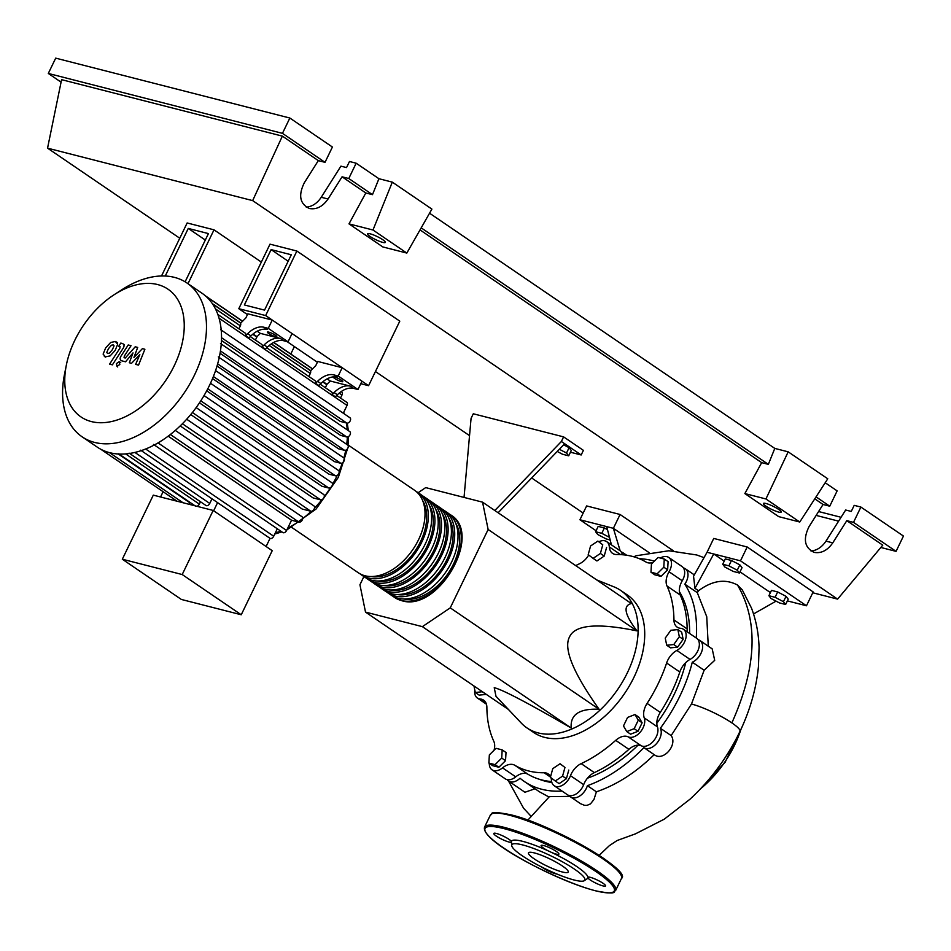 <?xml version="1.0" encoding="UTF-8"?>
<svg xmlns="http://www.w3.org/2000/svg" width="951" height="951" viewBox="0 0 951 951"><rect width="100%" height="100%" fill="white"/><g stroke="black" fill="none" stroke-linecap="round" stroke-linejoin="round"><path stroke-width="1.43" d="M165.26 276.016L188.262 228.43L208.435 233.589L185.124 281.805M205.309 240.044L188.262 228.43M261.335 262.072L214.011 229.833L187.977 283.683M294.394 346.568L290.792 354.01M161.515 275.98L187.145 222.962L214.011 229.833M539.051 779.178A119.969 76.888 -55.7 0 0 551.877 782.507M587.48 778.168A119.969 76.888 -55.7 0 0 638.026 745.168M656.82 723.307A119.969 76.888 -55.7 0 0 674.069 694.634A119.969 76.888 -55.7 0 0 685.742 662.609M363.9 576.568L359.93 584.77L365.517 612.099L422.387 626.65L571.218 728.05C528.174 703.098 502.508 689.641 494.235 687.692L495.982 696.287L521.291 723.081A83.201 53.327 -55.7 0 0 526.961 727.919A83.201 53.327 -55.7 0 0 627.327 672.856A83.201 53.327 -55.7 0 0 620.646 590.405A83.201 53.327 -55.7 0 0 614.061 586.898L596.681 579.908M620.646 590.405L627.244 594.898A83.201 53.327 124.3 0 1 633.925 677.35A83.201 53.327 124.3 0 1 533.559 732.413L526.961 727.919M422.387 626.65L450.251 607.867L488.136 529.493L482.561 502.164L631.405 603.564C622.774 605.525 624.629 614.631 636.98 630.893C597.359 622.739 574.868 624.783 569.483 637.004C563.313 648.689 573.18 672.773 599.094 709.268C579.314 708.388 570.029 714.641 571.218 728.05M559.343 449.264L566.511 453.021L568.698 455.826L562.516 454.245L557.227 451.463M563.646 444.806L569.09 447.671L566.511 453.021M569.09 447.671L571.289 450.477L568.698 455.826M570.434 452.224L581.18 454.97L583.403 450.358L563.61 436.878L561.387 441.49L494.817 510.509M498.122 512.755L564.68 443.737L581.18 454.97M464.04 497.421L471.066 418.381L473.289 413.78L563.61 436.878M561.387 441.49L564.68 443.737M365.517 612.099L508.428 709.458M488.136 529.493L636.98 630.893M450.251 607.867L599.094 709.268M482.561 502.164L425.691 487.613L418.143 492.701M482.407 691.734L475.298 692.506L473.967 685.98M486.223 694.337L482.335 691.829M486.163 694.432L479.126 695.11L475.298 692.506M488.873 763.071L489.349 754.904L496.006 748.318L502.187 749.899L501.712 758.066L495.055 764.652L488.873 763.071L492.701 765.674L498.883 767.255L495.055 764.652M501.712 758.066L505.54 760.669L506.015 752.503L502.187 749.899M505.54 760.669L498.883 767.255M555.289 781.009L550.391 777.288L552.769 768.646L560.044 763.736L564.953 767.469L562.576 776.111L555.289 781.009L559.117 783.624L566.404 778.714L562.576 776.111M564.953 767.469L560.044 763.736M568.781 770.084L566.404 778.714M634.174 728.68L626.768 731.581L623.476 725.946L627.589 717.434L635.006 714.534L638.299 720.169L634.174 728.68L638.002 731.295L630.596 734.184L626.768 731.581M638.299 720.169L642.115 722.772L638.822 717.149L635.006 714.534M642.115 722.772L638.002 731.295M679.323 636.742L673.748 644.552L666.71 645.23L665.248 638.097L670.824 630.275L677.861 629.598L679.323 636.742L683.151 639.345L677.564 647.167L673.748 644.552M677.564 647.167L670.538 647.845L666.71 645.23M683.151 639.345L681.689 632.201L677.861 629.598M664.273 559.033L663.798 567.2L657.141 573.786L650.971 572.205L651.447 564.038L658.104 557.452L664.273 559.033L668.101 561.637L667.626 569.804L663.798 567.2M667.626 569.804L660.969 576.389L657.141 573.786M660.969 576.389L654.787 574.808L650.971 572.205M597.858 541.083L602.768 544.816L600.39 553.458L593.103 558.368L588.205 554.635L590.583 545.993L597.858 541.083L602.768 544.816M606.595 547.431L604.218 556.062L600.39 553.458M604.218 556.062L596.931 560.971L593.103 558.368M689.63 633.497A119.969 76.888 -55.7 0 0 679.359 591.558M667.02 586.042L680.215 595.029A15.596 9.997 124.3 0 1 682.247 580.764L669.052 571.777A15.596 9.997 -55.7 0 0 667.02 586.042A121.003 77.554 124.3 0 1 673.938 619.921A15.596 9.997 -55.7 0 0 677.219 627.173A15.596 9.997 -55.7 0 0 680.607 628.314A13.005 8.333 124.3 0 1 683.436 629.277A13.005 8.333 124.3 0 1 685.481 639.631A13.005 8.333 124.3 0 1 676.85 650.436A15.596 9.997 -55.7 0 0 666.615 663.013A121.003 77.554 124.3 0 1 647.084 703.419A15.596 9.997 -55.7 0 0 644.243 717.886A13.005 8.333 124.3 0 1 640.308 732.056A13.005 8.333 124.3 0 1 628.147 736.835A15.596 9.997 -55.7 0 0 615.713 740.353A121.003 77.554 124.3 0 1 581.168 763.629A15.596 9.997 -55.7 0 0 570.481 775.683A13.005 8.333 124.3 0 1 554.183 785.728A13.005 8.333 124.3 0 1 551.473 780.379A15.596 9.997 -55.7 0 0 550.962 777.716M680.215 595.029A121.003 77.554 124.3 0 1 687.133 628.908L673.938 619.921M687.585 632.106A15.596 9.997 124.3 0 1 687.133 628.908M598.868 541.773A13.005 8.333 124.3 0 1 606.631 541.595A13.005 8.333 124.3 0 1 609.329 546.944A15.596 9.997 -55.7 0 0 612.575 553.363A15.596 9.997 -55.7 0 0 616.688 554.54A121.003 77.554 124.3 0 1 646.002 562.041A15.596 9.997 -55.7 0 0 653.075 562.421M494.021 750.291A15.596 9.997 -55.7 0 0 493.795 741.281A121.003 77.554 124.3 0 1 486.876 707.401A15.596 9.997 -55.7 0 0 483.595 700.15A15.596 9.997 -55.7 0 0 480.207 698.997A13.005 8.333 124.3 0 1 477.378 698.034A13.005 8.333 124.3 0 1 474.787 690.046M550.546 776.694A15.596 9.997 -55.7 0 0 548.228 773.948A15.596 9.997 -55.7 0 0 544.127 772.771A121.003 77.554 124.3 0 1 514.812 765.282A15.596 9.997 -55.7 0 0 502.544 767.861A13.005 8.333 124.3 0 1 492.047 769.835A13.005 8.333 124.3 0 1 489.313 763.368M551.628 781.567A121.003 77.554 124.3 0 1 528.007 774.269L514.812 765.282M502.544 767.861L515.739 776.848A15.596 9.997 124.3 0 1 528.007 774.269M615.713 740.353L628.908 749.34A15.596 9.997 124.3 0 1 641.343 745.822L628.147 736.835M628.908 749.34A121.003 77.554 124.3 0 1 594.363 772.616L581.168 763.629M570.481 775.683L583.676 784.67A15.596 9.997 124.3 0 1 594.363 772.616M644.243 717.886L657.438 726.873A15.596 9.997 124.3 0 1 660.279 712.406L647.084 703.419M666.615 663.013L679.81 672A121.003 77.554 124.3 0 1 660.279 712.406M679.81 672A15.596 9.997 124.3 0 1 690.046 659.423L676.85 650.436M575.712 565.619A121.003 77.554 124.3 0 1 579.635 563.693A15.596 9.997 -55.7 0 0 588.705 555.004M657.438 726.873A13.005 8.333 124.3 0 1 653.503 741.043A13.005 8.333 124.3 0 1 641.343 745.822M583.676 784.67A13.005 8.333 124.3 0 1 567.378 794.715L554.183 785.728M515.739 776.848A13.005 8.333 124.3 0 1 505.243 778.821L492.047 769.835M606.631 541.595L619.826 550.581A13.005 8.333 124.3 0 1 622.37 554.742M660.339 558.023A13.005 8.333 124.3 0 1 668.767 557.476L681.962 566.475A13.005 8.333 124.3 0 1 682.247 580.764M683.436 629.277L696.631 638.264A13.005 8.333 124.3 0 1 698.676 648.63A13.005 8.333 124.3 0 1 690.046 659.423M668.767 557.476A13.005 8.333 124.3 0 1 669.052 571.777M449.122 513.932A49.916 31.989 124.3 0 1 450.822 514.978A49.916 31.989 124.3 0 1 452.189 569.435A49.916 31.989 124.3 0 1 401.322 600.497A49.916 31.989 124.3 0 1 394.617 597.49A49.916 31.989 124.3 0 1 393.013 596.289M291.838 527.472L358.325 572.764A49.916 31.989 -55.7 0 0 365.029 575.771A49.916 31.989 -55.7 0 0 415.896 544.709A49.916 31.989 -55.7 0 0 414.541 490.252L348.054 444.961M455.6 523.002A47.835 30.658 124.3 0 1 448.052 573.489A47.835 30.658 124.3 0 1 403.83 598.999M416.134 491.453A49.916 31.989 124.3 0 1 417.834 492.499A49.916 31.989 124.3 0 1 419.201 546.956A49.916 31.989 124.3 0 1 368.334 578.018A49.916 31.989 124.3 0 1 361.63 575.01A49.916 31.989 124.3 0 1 360.025 573.81M361.63 575.01L364.922 577.257A49.916 31.989 -55.7 0 0 371.627 580.265A49.916 31.989 -55.7 0 0 422.494 549.202A49.916 31.989 -55.7 0 0 421.138 494.746L417.834 492.499M422.731 495.958A49.916 31.989 124.3 0 1 424.431 496.993A49.916 31.989 124.3 0 1 425.798 551.449A49.916 31.989 124.3 0 1 374.932 582.511A49.916 31.989 124.3 0 1 368.227 579.504A49.916 31.989 124.3 0 1 366.622 578.303M368.227 579.504L371.52 581.75A49.916 31.989 -55.7 0 0 378.225 584.758A49.916 31.989 -55.7 0 0 429.091 553.696A49.916 31.989 -55.7 0 0 427.736 499.239L424.431 496.993M429.329 500.452A49.916 31.989 124.3 0 1 431.029 501.486A49.916 31.989 124.3 0 1 432.396 555.943A49.916 31.989 124.3 0 1 381.529 587.005A49.916 31.989 124.3 0 1 374.825 583.997A49.916 31.989 124.3 0 1 373.22 582.797M374.825 583.997L378.118 586.256A49.916 31.989 -55.7 0 0 384.822 589.251A49.916 31.989 -55.7 0 0 435.689 558.189A49.916 31.989 -55.7 0 0 434.334 503.733L431.029 501.486M435.927 504.945A49.916 31.989 124.3 0 1 437.626 505.991A49.916 31.989 124.3 0 1 438.993 560.436A49.916 31.989 124.3 0 1 388.127 591.498A49.916 31.989 124.3 0 1 381.422 588.503A49.916 31.989 124.3 0 1 379.818 587.29M381.422 588.503L384.715 590.749A49.916 31.989 -55.7 0 0 391.42 593.745A49.916 31.989 -55.7 0 0 442.286 562.683A49.916 31.989 -55.7 0 0 440.931 508.238L437.626 505.991M442.524 509.439A49.916 31.989 124.3 0 1 444.224 510.485A49.916 31.989 124.3 0 1 445.591 564.942A49.916 31.989 124.3 0 1 394.724 595.992A49.916 31.989 124.3 0 1 388.02 592.996A49.916 31.989 124.3 0 1 386.415 591.784M388.02 592.996L391.313 595.243A49.916 31.989 -55.7 0 0 398.029 598.25A49.916 31.989 -55.7 0 0 448.884 567.188A49.916 31.989 -55.7 0 0 447.529 512.732L444.224 510.485M449.003 518.509A47.835 30.658 124.3 0 1 441.454 568.995A47.835 30.658 124.3 0 1 397.233 594.506M442.405 514.004A47.835 30.658 124.3 0 1 434.857 564.502A47.835 30.658 124.3 0 1 390.635 590.012M435.808 509.51A47.835 30.658 124.3 0 1 428.259 560.008A47.835 30.658 124.3 0 1 384.038 585.519M429.21 505.017A47.835 30.658 124.3 0 1 421.662 555.515A47.835 30.658 124.3 0 1 377.44 581.013M422.613 500.523A47.835 30.658 124.3 0 1 415.064 551.021A47.835 30.658 124.3 0 1 370.842 576.52M268.8 332.149A5.195 0.903 25.8 0 1 274.09 334.419A5.195 0.903 25.8 0 1 276.777 336.666A5.195 0.903 25.8 0 1 275.398 336.654A5.195 0.903 25.8 0 1 270.108 334.383A5.195 0.903 25.8 0 1 267.409 332.137A5.195 0.903 25.8 0 1 268.8 332.149M334.776 377.107A5.195 0.903 25.8 0 1 340.066 379.378A5.195 0.903 25.8 0 1 342.752 381.613A5.195 0.903 25.8 0 1 341.373 381.601A5.195 0.903 25.8 0 1 336.083 379.33A5.195 0.903 25.8 0 1 333.397 377.083A5.195 0.903 25.8 0 1 334.776 377.107M157.616 284.551A77.269 49.523 -55.7 0 0 114.275 294.632A77.269 49.523 -55.7 0 0 66.38 364.934A77.269 49.523 -55.7 0 0 91.379 421.578A77.269 49.523 -55.7 0 0 174.211 365.778A77.269 49.523 -55.7 0 0 157.616 284.551M66.38 364.934L64.525 374.195A93.079 59.651 -55.7 0 0 82.119 436.818A93.079 59.651 -55.7 0 0 94.636 442.429A93.079 59.651 -55.7 0 0 189.475 384.501A93.079 59.651 -55.7 0 0 186.931 282.97A93.079 59.651 -55.7 0 0 174.425 277.371A93.079 59.651 -55.7 0 0 122.215 289.508L114.275 294.632M82.119 436.818L97.168 447.065A93.079 59.651 -55.7 0 0 100.865 449.3A93.079 59.651 -55.7 0 0 109.674 452.676A93.079 59.651 -55.7 0 0 119.457 454.055A93.079 59.651 -55.7 0 0 130.228 453.354A93.079 59.651 -55.7 0 0 142.139 450.31A93.079 59.651 -55.7 0 0 155.465 444.355A93.079 59.651 -55.7 0 0 171.751 433.383A93.079 59.651 -55.7 0 0 183.983 422.125A93.079 59.651 -55.7 0 0 194.111 410.321A93.079 59.651 -55.7 0 0 202.527 398.077A93.079 59.651 -55.7 0 0 209.446 385.464A93.079 59.651 -55.7 0 0 214.914 372.459A93.079 59.651 -55.7 0 0 218.873 359.086A93.079 59.651 -55.7 0 0 221.143 345.272A93.079 59.651 -55.7 0 0 221.286 330.912A93.079 59.651 -55.7 0 0 218.017 314.947A93.079 59.651 -55.7 0 0 212.762 304.237A93.079 59.651 -55.7 0 0 206.082 296.45A93.079 59.651 -55.7 0 0 201.981 293.217L186.931 282.97M213.179 510.449L153.301 495.138L122.322 559.224L182.2 574.535L213.179 510.449L272.224 550.677L241.245 614.762L181.368 599.451L122.322 559.224M182.2 574.535L241.245 614.762M140.641 450.203L217.494 502.568A3.115 1.997 -55.7 0 0 217.589 502.627L213.654 510.77M129.122 453.14L205.987 505.504A3.115 1.997 -55.7 0 0 209.755 503.436L211.99 498.811M197.012 506.312A3.115 1.997 -55.7 0 0 199.33 504.113L200.471 501.748M188.821 504.22A3.115 1.997 -55.7 0 0 189.879 502.782L190.057 502.425M179.05 501.712A3.115 1.997 -55.7 0 0 180.345 500.915M163.108 491.703L160.553 496.993M217.589 502.627L270.036 538.361L266.102 546.504M349.528 417.56A3.115 1.997 124.3 0 1 349.944 417.751A3.115 1.997 124.3 0 1 350.039 421.15A3.115 1.997 124.3 0 1 346.853 423.1L340.256 421.412L221.452 340.47M349.397 431.433A3.115 1.997 124.3 0 1 349.813 431.623A3.115 1.997 124.3 0 1 349.897 435.035A3.115 1.997 124.3 0 1 346.723 436.973L340.577 435.403L220.061 353.296M347.21 444.795A3.115 1.997 124.3 0 1 347.626 444.973A3.115 1.997 124.3 0 1 347.709 448.385A3.115 1.997 124.3 0 1 344.535 450.322L338.497 448.777L217.03 366.028M343.382 457.716A3.115 1.997 124.3 0 1 343.798 457.906A3.115 1.997 124.3 0 1 343.882 461.306A3.115 1.997 124.3 0 1 340.708 463.256L334.574 461.687L212.549 378.557M207.758 388.84L335.418 475.809L329.022 474.18L206.7 390.837M200.792 400.846L328.737 488.006L321.89 486.258L199.46 402.855M192.399 412.508L320.594 499.834L313.069 497.908L190.723 414.565M182.39 423.754L310.811 511.246L302.204 509.047L180.191 425.929M245.655 335.679L248.948 337.926L250.957 335.917A20.803 13.326 124.3 0 1 267.172 329.486L263.867 327.239A20.803 13.326 -55.7 0 0 247.652 333.67L245.655 335.679A3.115 1.997 -55.7 0 0 245.192 333.1L217.85 314.472M255.403 340.066L256.853 337.082A3.115 1.997 -55.7 0 0 257.02 336.678L260.324 333.361L257.186 331.221M260.324 333.361L280.367 338.485A20.803 13.326 -55.7 0 0 264.152 344.904L262.143 346.913A3.115 1.997 -55.7 0 0 261.691 344.345L250.291 336.583M263.867 327.239L268.253 328.368L288.046 341.849L283.66 340.731L280.367 338.485M264.152 344.904L267.445 347.151A20.803 13.326 124.3 0 1 283.66 340.731M267.445 347.151L265.448 349.172L262.143 346.913M315.589 383.324L318.894 385.571L320.891 383.562A20.803 13.326 124.3 0 1 337.106 377.131L333.801 374.884A20.803 13.326 -55.7 0 0 317.586 381.315L315.589 383.324A3.115 1.997 -55.7 0 0 315.126 380.745L266.791 347.816M325.349 387.711L326.787 384.727A3.115 1.997 -55.7 0 0 326.966 384.323L330.259 381.006L327.12 378.867M330.259 381.006L350.301 386.13A20.803 13.326 -55.7 0 0 334.086 392.549L332.089 394.57A3.115 1.997 -55.7 0 0 331.626 391.99L320.237 384.228M333.801 374.884L338.187 376.014L357.98 389.494L353.594 388.377L350.301 386.13M343.287 413.209L347.044 405.411A3.115 1.997 -55.7 0 0 346.794 402.321L336.725 395.461M334.086 392.549L337.379 394.796L335.382 396.817L332.089 394.57M257.02 336.678L253.073 333.979M238.915 328.82L240.353 325.836A3.115 1.997 -55.7 0 0 240.555 323.269L245.834 317.967L247.842 313.818L272.259 320.059L268.253 328.368M308.849 376.465L310.299 373.481A3.115 1.997 -55.7 0 0 310.49 370.914L315.768 365.612L317.777 361.463L342.194 367.716L338.187 376.014M340.517 398.041L341.968 395.057A3.115 1.997 -55.7 0 0 341.718 391.967L341.171 391.598M337.379 394.796A20.803 13.326 124.3 0 1 353.594 388.377M326.966 384.323L323.007 381.624M335.418 475.809A3.115 1.997 -55.7 0 0 338.604 473.871A3.115 1.997 -55.7 0 0 338.508 470.472L210.492 383.253M328.737 488.006A3.115 1.997 -55.7 0 0 331.911 486.068A3.115 1.997 -55.7 0 0 331.828 482.668L204.025 395.592M170.348 434.5L298.983 522.135L291.541 520.233L168.161 436.164M298.983 522.135A3.115 1.997 -55.7 0 0 302.156 520.185A3.115 1.997 -55.7 0 0 302.073 516.785L175.293 430.411M320.594 499.834A3.115 1.997 -55.7 0 0 323.768 497.896A3.115 1.997 -55.7 0 0 323.685 494.496L196.144 407.599M310.811 511.246A3.115 1.997 -55.7 0 0 313.996 509.308A3.115 1.997 -55.7 0 0 313.901 505.896L186.681 419.225M291.541 520.233L286.596 530.48A3.115 1.997 124.3 0 1 282.827 532.536L153.515 444.438M277.312 528.792L273.71 536.233A3.115 1.997 124.3 0 1 270.036 538.361M342.194 367.716L361.986 381.196L357.98 389.494M272.259 320.059L292.052 333.551L288.046 341.849M106.738 352.488L107.629 353.487L109.353 353.154L112.361 349.695L114.072 345.867L113.205 344.88L111.457 345.201L108.438 348.696L106.738 352.488L107.629 353.487M114.072 345.867L113.205 344.88M110.126 355.9L115.166 350.42L117.674 344.238L115.38 341.504L110.685 342.455L105.62 347.971L103.124 354.117L105.442 356.851L110.126 355.9M119.814 346.533L119.933 348.137L109.591 364.126L112.408 364.839L122.905 348.637C124.581 346.152 124.403 344.44 122.394 343.501L120.789 343.085L118.732 346.259L120.135 346.663M124.331 344.619L122.394 343.501M119.244 361.677L116.402 363.591L116.973 366.385L119.814 364.459L119.244 361.677L120.718 362.593M117.722 366.979L116.973 366.385M124.367 357.802L124.236 356.197L131.024 345.7L128.207 344.975L121.264 355.733C119.6 358.218 119.778 359.918 121.799 360.845L125.544 361.796L133.009 352.892L129.324 362.759L131.523 363.318L139.821 354.64L135.636 364.376L138.549 365.113L144.885 349.255L142.412 348.625L133.96 357.433L137.693 347.412L135.232 346.782L125.247 358.028L124.046 357.671M288.165 261.24L271.118 249.614L244.371 304.95L264.544 310.109L291.291 254.773L271.118 249.614M270.001 244.157L238.796 308.695L265.662 315.566L296.867 251.028L270.001 244.157M317.396 362.248L287.107 341.611M247.462 314.603L238.796 308.695M360.786 383.693L368.584 385.69L265.662 315.566M368.584 385.69L399.789 321.141L296.867 251.028M733.269 571.444L724.9 567.058L722.712 564.252L728.894 565.833L737.263 570.22L739.45 573.025L733.269 571.444M728.894 565.833L731.485 560.484L725.304 558.903L722.712 564.252M731.485 560.484L739.854 564.87L737.263 570.22M739.854 564.87L742.042 567.676L739.45 573.025M775.077 597.299L783.446 601.686L785.633 604.491L779.451 602.91L771.083 598.524L768.895 595.718L775.077 597.299L777.668 591.95L786.037 596.336L783.446 601.686M786.037 596.336L788.224 599.142L785.633 604.491M777.668 591.95L771.487 590.369L768.895 595.718M610.078 539.93L606.156 538.932L597.787 534.545L595.599 531.74L598.191 526.39L604.372 527.971L601.781 533.321L609.377 537.303M604.372 527.971L607.427 529.576M595.599 531.74L601.781 533.321M548.989 797.009L539.538 791.862L524.286 781.472A128.956 82.654 124.3 0 1 520.019 778.227A13.005 8.333 124.3 0 1 508.535 781.068A13.005 8.333 124.3 0 1 507.097 779.642M569.97 796.391L549.393 796.641L527.829 820.166M562.005 791.066A128.956 82.654 124.3 0 1 524.286 781.472M698.058 639.702A13.005 8.333 124.3 0 1 699.924 640.51A13.005 8.333 124.3 0 1 701.767 651.483A13.005 8.333 124.3 0 1 692.292 662.181L704.132 670.241L691.472 704.025L671.156 735.598L660.351 728.24A13.005 8.333 124.3 0 1 656.796 743.278A13.005 8.333 124.3 0 1 643.886 747.641L654.181 754.654C635.993 772.462 616.723 784.848 596.396 791.814L593.959 799.506L590.464 803.892L587.04 805.366L584.556 805.342L580.585 803.714M596.396 791.814L587.397 785.681A13.005 8.333 124.3 0 1 570.671 796.962A13.005 8.333 124.3 0 1 569.233 795.523M671.156 735.598C677.908 744.823 663.227 761.941 654.181 754.654L643.886 747.641A13.005 8.333 124.3 0 1 643.875 747.641A128.956 82.654 124.3 0 1 587.397 785.681M692.292 662.181A128.956 82.654 124.3 0 1 660.351 728.24M699.924 640.51L712.192 648.879L714.7 660.327L704.132 670.241M683.4 567.913A13.005 8.333 124.3 0 1 685.267 568.722A13.005 8.333 124.3 0 1 684.827 584.164L697.297 592.663L706.748 616.723L708.269 646.205M684.827 584.164A128.956 82.654 124.3 0 1 696.251 638.014M694.955 588.336L713.737 553.981L740.496 560.828L806.472 605.775L813.164 591.938L747.189 546.991L713.737 538.432L707.045 552.269L693.552 576.247L694.955 588.336L698.533 590.737L697.297 592.663M639.238 558.677A128.956 82.654 124.3 0 1 654.347 561.161M535.009 788.771L524.94 792.254L508.535 781.068L523.597 808.243L530.943 816.148M621.265 552.02A13.005 8.333 124.3 0 1 623.131 552.828A13.005 8.333 124.3 0 1 625.009 555.015M596.075 530.753L579.932 519.757L606.69 526.604L611.445 544.864M606.69 526.604L613.383 528.316L620.171 550.831M703.847 557.571L696.762 554.98L668.838 550.76L635.993 555.776L633.889 556.81M579.932 519.757L586.624 505.932L620.076 514.479L613.383 528.316L649.058 552.614M707.045 552.269L713.737 553.981L724.222 561.126M737.524 585.055C758.636 621.348 756.758 667.293 731.866 722.891A31.621 5.492 -154.2 0 1 739.997 731.438A31.621 5.492 -154.2 0 0 739.997 731.438C750.196 709.85 756.354 688.12 758.47 666.282L759.076 647.667C758.672 633.628 756.152 620.444 751.504 608.129L742.244 589.834L737.524 585.055C725.399 578.553 712.394 580.443 698.533 590.737M753.537 613.954L776.075 601.139M740.009 571.872L770.405 592.592M731.866 722.891A31.621 5.492 -154.2 0 0 703.395 708.079A31.621 5.492 -154.2 0 0 691.472 704.025M610.197 540.382L609.234 539.716M620.076 514.479L673.486 550.879M806.472 605.775L787.38 600.889M747.189 546.991L740.496 560.828M584.342 880.662A40.56 7.037 25.8 0 1 574.059 879.984A40.56 7.037 25.8 0 1 534.498 863.223A40.56 7.037 25.8 0 1 511.697 845.534A40.56 7.037 25.8 0 1 522.598 844.916A40.56 7.037 25.8 0 1 565.548 863.579A40.56 7.037 25.8 0 1 584.342 880.662L587.278 878.7A42.367 7.358 -154.2 0 0 587.884 877.904A9.879 1.712 -154.2 0 0 594.006 882.207A9.879 1.712 -154.2 0 0 602.922 885.892A9.879 1.712 -154.2 0 0 605.549 885.928A9.879 1.712 -154.2 0 0 600.438 881.672A9.879 1.712 -154.2 0 0 590.381 877.357A9.879 1.712 -154.2 0 0 587.908 877.167L587.884 877.904L587.908 877.167A42.367 7.358 -154.2 0 0 551.699 852.5A9.879 1.712 -154.2 0 0 556.264 854.117A9.879 1.712 -154.2 0 0 558.891 854.141A9.879 1.712 -154.2 0 0 553.779 849.885A9.879 1.712 -154.2 0 0 543.722 845.57A9.879 1.712 -154.2 0 0 541.095 845.546A9.879 1.712 -154.2 0 0 548.168 850.848L551.699 852.5M548.168 850.848A42.367 7.358 -154.2 0 0 522.8 841.373A42.367 7.358 -154.2 0 0 511.448 841.457A9.879 1.712 -154.2 0 0 505.326 837.153A9.879 1.712 -154.2 0 0 496.422 833.468A9.879 1.712 -154.2 0 0 493.795 833.445A9.879 1.712 -154.2 0 0 498.906 837.7A9.879 1.712 -154.2 0 0 508.951 842.015A9.879 1.712 -154.2 0 0 511.424 842.194L511.448 841.457M541.975 867.169A9.879 1.712 -154.2 0 0 555.61 873.791A9.879 1.712 -154.2 0 0 557.024 874.064M534.343 852.916A22.051 3.828 -154.2 0 0 528.483 852.857A22.051 3.828 -154.2 0 0 539.883 862.355A22.051 3.828 -154.2 0 0 562.314 871.984A22.051 3.828 -154.2 0 0 568.187 872.043A22.051 3.828 -154.2 0 0 556.787 862.545A22.051 3.828 -154.2 0 0 534.343 852.916M766.054 503.519A9.879 1.712 25.8 0 1 776.099 507.834A9.879 1.712 25.8 0 1 781.211 512.09A9.879 1.712 25.8 0 1 778.584 512.066A9.879 1.712 25.8 0 1 768.527 507.751A9.879 1.712 25.8 0 1 763.427 503.495A9.879 1.712 25.8 0 1 766.054 503.519M370.189 233.827A9.879 1.712 25.8 0 1 380.234 238.142A9.879 1.712 25.8 0 1 385.345 242.398A9.879 1.712 25.8 0 1 382.718 242.374A9.879 1.712 25.8 0 1 372.661 238.059A9.879 1.712 25.8 0 1 367.561 233.803A9.879 1.712 25.8 0 1 370.189 233.827M306.27 207.152C312.19 206.617 317.182 203.324 321.248 197.273L340.922 166.152L346.533 167.578L349.481 161.492L356.161 163.203L348.767 178.515L342.075 176.803L328.036 199.009C322.734 206.581 316.552 209.755 309.479 208.531C299.874 204.001 298.139 195.442 304.284 182.83L318.323 160.624L325.016 162.336L332.41 147.025L289.853 118.031L282.459 133.342L325.016 162.336M811.001 551.009C816.921 550.474 821.914 547.182 825.979 541.131L845.653 510.009L851.264 511.436L854.2 505.35L860.893 507.061L853.499 522.372L846.806 520.661L832.767 542.866C827.465 550.439 821.284 553.613 814.199 552.388C804.605 547.859 802.87 539.288 809.016 526.688L823.055 504.482L829.747 506.194L837.142 490.882L825.206 482.751M348.767 178.515L372.483 194.67L378.926 178.717L392.311 182.14L431.897 209.101L406.826 253.073L372.982 230.011L392.311 182.14M356.161 163.203L378.926 178.717M429.555 213.202L774.792 448.408L788.177 451.832L827.762 478.793L799.767 522.016L765.935 498.966L788.177 451.832M61.078 82.155L48.299 73.453L282.459 133.342M289.853 118.031L55.705 58.142L48.299 73.453M342.075 176.803L365.802 192.97L372.483 194.67M179.763 238.226L47.55 148.154L61.589 79.658L282.364 136.124L318.323 160.624M816.053 496.862L829.747 506.194M814.781 498.847L823.055 504.482M853.499 522.372L896.056 551.366L880.828 547.467M846.806 520.661L882.766 545.161L837.605 599.118L812.76 592.77M860.893 507.061L903.45 536.055L896.056 551.366M818.585 511.543L841.041 517.285M816.148 515.406L838.604 521.148M372.982 230.011L348.993 223.877L382.837 246.939L406.826 253.073M348.993 223.877L365.802 192.97M282.364 136.124L252.657 200.613L837.605 599.118M799.767 522.016L778.703 516.631L744.859 493.569L761.668 462.65L768.349 464.361L774.792 448.408M420.033 229.916L761.668 462.65M421.198 227.86L768.349 464.361M744.859 493.569L765.935 498.966M47.55 148.154L252.657 200.613M583.177 513.053L531.668 477.973M469.532 435.629L375.431 371.532M620.611 554.623L609.329 546.944M480.207 698.997L485.913 702.884M544.127 772.771L550.451 777.074M332.47 484.404A80.074 51.318 -55.7 0 0 336.999 475.916A80.074 51.318 -55.7 0 0 337.284 475.334M339.091 471.339A80.074 51.318 -55.7 0 0 342.336 462.923M343.882 457.966A80.074 51.318 -55.7 0 0 345.76 450.192M346.723 444.367A80.074 51.318 -55.7 0 0 347.341 437.008M347.246 429.876A80.074 51.318 -55.7 0 0 346.402 422.981M343.727 413.507A80.074 51.318 -55.7 0 0 343.454 412.853M118.269 453.996L189.879 502.782M125.627 453.9L199.33 504.113M134.876 452.426L209.755 503.436M275.338 532.893A80.074 51.318 -55.7 0 0 280.735 531.11M287.773 528.043A80.074 51.318 -55.7 0 0 298.15 521.921M302.703 518.604A80.074 51.318 -55.7 0 0 311.239 511.293M314.472 508.096A80.074 51.318 -55.7 0 0 321.961 499.644M324.255 496.707A80.074 51.318 -55.7 0 0 330.568 487.554M247.652 333.67L250.957 335.917M317.586 381.315L320.891 383.562M219.051 318.216L347.044 405.411M252.728 334.265L256.853 337.082M215.437 308.861L240.353 325.836M269.228 345.51L310.299 373.481M339.162 393.155L341.968 395.057M322.674 381.91L326.787 384.727M213.381 376.513L340.708 463.256M221.524 337.712L346.853 423.1M217.648 363.876L344.535 450.322M220.442 350.943L346.723 436.973M212.335 303.619L240.817 323.019M271.392 343.846L310.751 370.664M158.032 442.893L286.596 530.48M145.658 448.991L273.71 536.233M700.602 788.736A85.804 54.992 -55.7 0 0 734.564 745.204A85.804 54.992 -55.7 0 0 740.793 729.738M615.654 890.445C613.015 891.016 619.351 895.545 595.385 890.778C557.536 880.888 480.136 841.266 484.57 827.073A72.799 12.636 25.8 0 1 503.935 827.299A72.799 12.636 25.8 0 1 578.018 859.074A72.799 12.636 25.8 0 1 615.654 890.445L621.455 878.462A72.799 12.636 -154.2 0 0 583.807 847.091A72.799 12.636 -154.2 0 0 509.724 815.304A72.799 12.636 -154.2 0 0 490.371 815.09C493.022 814.532 486.627 809.99 510.639 814.757C551.818 824.339 632.784 871.104 621.455 878.462M504.149 828.666A71.765 12.458 -154.2 0 0 503.507 847.876A71.765 12.458 -154.2 0 0 595.195 890.695A71.765 12.458 -154.2 0 0 595.825 871.485A71.765 12.458 -154.2 0 0 504.149 828.666M510.83 814.841A71.765 12.458 25.8 0 1 579.777 843.894A71.765 12.458 25.8 0 1 621.098 875.265M328.036 199.009L321.248 197.273M832.767 542.866L825.979 541.131M486.413 704.192L477.378 698.034M394.617 597.49L401.702 600.663C438.007 612.682 483.607 534.26 450.822 514.978M343.715 412.318L344.452 414.006M347.27 423.147L348.339 430.625M348.565 436.497L348.007 445.377M347.555 448.634L338.342 477.319L316.148 508.951L286.869 529.897M100.806 449.264L177.052 501.201M109.448 452.617L183.008 502.734M195.573 506.182L118.709 453.817M212.608 304.011L240.686 323.138M271.237 343.953L310.62 370.783M343.798 457.906L215.58 370.557M349.944 417.751L220.632 329.652M347.626 444.973L218.314 356.875M349.813 431.623L220.501 343.525M205.345 295.797L242.624 321.2M273.757 342.408L312.558 368.845M206.022 296.391L242.553 321.272M273.65 342.467L312.487 368.917M281.888 531.906L274.791 534.01M105.43 357.124L104.325 356.363M117.615 342.752L116.498 341.991M580.633 803.75L570.671 796.962M694.266 574.844L685.267 568.722M626.661 555.241L623.131 552.828M739.997 731.45C727.313 757.46 710.659 780.034 690.022 799.185L664.262 819.18L635.411 833.872L617.104 840.529L609.306 845.701L599.142 855.377M741.887 727.337L725.161 762.203L698.854 790.554M484.57 827.073L490.371 815.09M511.697 845.534L511.436 842.348"/></g></svg>
